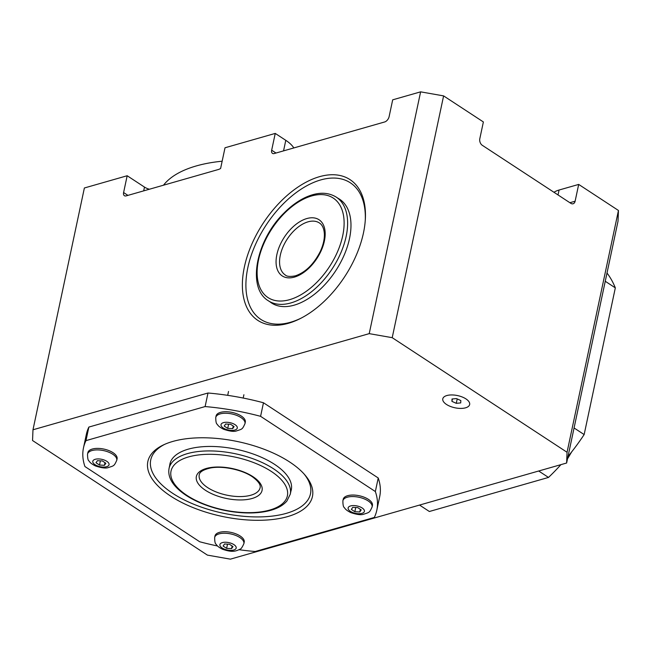 <?xml version="1.0" encoding="UTF-8"?>
<svg xmlns="http://www.w3.org/2000/svg" width="651" height="651" viewBox="0 0 651 651"><rect width="100%" height="100%" fill="white"/><g stroke="black" fill="none" stroke-linecap="round" stroke-linejoin="round"><path stroke-width="0.98" d="M84.378 187.984L127.173 175.746L123.6 192.55A4.964 2.873 -56.8 0 0 124.398 195.691A4.964 2.873 -56.8 0 0 126.196 195.87L218.923 169.35L220.599 168.503L225.01 147.777L275.243 133.414L271.67 150.21A4.964 2.873 -56.8 0 0 272.468 153.359A4.964 2.873 -56.8 0 0 274.266 153.53L384.692 121.957A4.964 2.873 -56.8 0 0 389.119 116.627L392.691 99.831L420.619 91.848L369.223 333.637L32.981 429.782L84.378 187.984M149.372 189.238A10.343 4.695 12 0 1 144.489 187.097L127.173 175.746M222.154 161.212A129.264 58.712 -168 0 0 163.491 185.201M293.829 147.94A35.667 16.202 -168 0 0 285.789 140.323L275.243 133.414M301.332 318.03A81.652 47.295 123.2 0 1 260.848 319.405A81.652 47.295 123.2 0 1 266.047 225.189A81.652 47.295 123.2 0 1 350.36 182.817A81.652 47.295 123.2 0 1 365.26 220.494M363.453 232.977A84.134 48.735 -56.8 0 0 365.325 219.477A84.134 48.735 -56.8 0 0 307.801 181.304A84.134 48.735 -56.8 0 0 242.473 280.988A84.134 48.735 -56.8 0 0 300.428 318.494A84.134 48.735 -56.8 0 0 363.453 232.977M369.223 333.637L392.211 337.682L443.608 95.892L420.619 91.848M446.855 395.539A13.736 6.233 12 0 1 462.088 396.939A13.736 6.233 12 0 1 469.648 404.531A13.736 6.233 12 0 1 454.919 407.778A13.736 6.233 12 0 1 442.786 398.819A13.736 6.233 12 0 1 446.855 395.539M566.622 463.016L618.019 221.218L618.45 210.476L567.054 452.274L566.622 463.016L230.381 559.152L207.392 555.108L32.55 440.524L32.981 429.782M567.054 452.274L392.211 337.682M443.608 95.892L483.376 121.949L479.803 138.744A4.964 3.361 74 0 0 482.269 145.287L570.813 203.324A4.964 3.361 74 0 0 573.1 203.771A4.964 3.361 74 0 0 575.118 201.216L578.69 184.42L618.45 210.476M578.69 184.42L559.071 190.027A28.294 12.849 -168 0 0 553.993 192.297M607.009 273.021A149.942 86.86 123.2 0 1 615.325 287.872L584.15 434.567A149.942 86.86 123.2 0 1 568.03 456.4M560.934 464.643A149.942 86.86 123.2 0 1 548.5 477.435L429.359 511.499L419.553 505.07M615.325 287.872L605.259 281.273M584.15 434.567L574.076 427.967M548.5 477.435L538.686 470.998M304.09 474.009A81.652 37.083 12 0 1 310.47 493.857A81.652 37.083 12 0 1 286.277 513.362A81.652 37.083 12 0 1 195.691 505.021A81.652 37.083 12 0 1 150.739 459.907A81.652 37.083 12 0 1 164.646 444.364M287.506 516.634A84.134 38.214 -168 0 0 304.993 475.035A84.134 38.214 -168 0 0 163.401 444.934A84.134 38.214 -168 0 0 175.778 499.252A84.134 38.214 -168 0 0 287.506 516.634M217.54 545.986A149.942 68.103 12 0 1 199.711 541.762L84.939 466.547A149.942 68.103 12 0 1 83.483 447.864A149.942 68.103 12 0 1 85.981 440.629L205.114 406.566A149.942 68.103 12 0 1 260.587 416.323L375.35 491.538A149.942 68.103 12 0 1 376.815 510.213A149.942 68.103 12 0 1 374.317 517.455L255.176 551.519A149.942 68.103 12 0 1 239.08 549.713M376.815 510.213L379.696 496.664A149.942 68.103 -168 0 0 378.231 477.989L263.468 402.766A149.942 68.103 -168 0 0 207.994 393.009L88.861 427.072A149.942 68.103 -168 0 0 86.363 434.315L83.483 447.864M375.35 491.538L378.231 477.989M260.587 416.323L263.468 402.766M205.114 406.566L207.994 393.009M85.981 440.629L88.861 427.072M102.353 460.941L105.861 463.252L104.437 465.31L99.497 465.05L95.99 462.739L97.414 460.68L102.353 460.941M99.497 465.05L100.392 460.835M104.437 465.31L104.99 462.682M116.757 460.33L117.082 458.817A14.932 6.779 -168 0 0 108.855 450.565A14.932 6.779 -168 0 0 92.296 449.044A14.932 6.779 -168 0 0 87.869 452.608L87.543 454.121C87.543 458.166 88.007 460.42 88.935 460.884C89.635 461.771 90.212 463.325 95.42 465.937C101.304 467.898 105.511 468.476 108.05 467.67C114.112 465.603 113.998 466.328 116.757 460.33A14.932 6.779 -168 0 0 108.538 452.079A14.932 6.779 -168 0 0 91.97 450.557A14.932 6.779 -168 0 0 87.543 454.121M229.477 544.26L232.985 546.571L231.561 548.63L226.621 548.37L223.114 546.051L224.538 544L229.477 544.26M226.621 548.37L227.516 544.155M231.561 548.63L232.122 546.002M243.881 543.65L244.206 542.137A14.932 6.779 -168 0 0 235.987 533.885A14.932 6.779 -168 0 0 219.42 532.363A14.932 6.779 -168 0 0 214.993 535.928L214.675 537.441C214.667 541.486 215.131 543.74 216.059 544.195C216.759 545.09 217.344 546.645 222.544 549.257C231.723 552.382 235.166 551.584 239.877 549.249C240.919 549.2 242.253 547.328 243.881 543.65A14.932 6.779 -168 0 0 235.662 535.399A14.932 6.779 -168 0 0 219.094 533.877A14.932 6.779 -168 0 0 214.675 537.441M230.576 424.281L234.083 426.592L232.659 428.651L227.72 428.391L224.213 426.071L225.637 424.021L230.576 424.281M227.72 428.391L228.615 424.175M232.659 428.651L233.213 426.023M244.979 423.671L245.297 422.157A14.932 6.779 -168 0 0 237.078 413.906A14.932 6.779 -168 0 0 220.518 412.376A14.932 6.779 -168 0 0 216.091 415.948L215.766 417.462C215.766 421.506 216.222 423.752 217.157 424.216C217.849 425.111 218.435 426.665 223.643 429.278C229.526 431.239 233.733 431.816 236.272 431.003C242.335 428.936 242.213 429.668 244.979 423.671A14.932 6.779 -168 0 0 236.761 415.419A14.932 6.779 -168 0 0 220.193 413.898A14.932 6.779 -168 0 0 215.766 417.462M357.7 507.593L361.207 509.912L359.783 511.963L354.844 511.71L351.337 509.391L352.761 507.341L357.7 507.593M354.844 511.71L355.739 507.495M359.783 511.963L360.345 509.342M372.103 506.991L372.429 505.477A14.932 6.779 -168 0 0 364.202 497.226A14.932 6.779 -168 0 0 347.642 495.696A14.932 6.779 -168 0 0 343.215 499.268L342.89 500.782C342.89 504.818 343.354 507.072 344.281 507.536C344.981 508.431 345.567 509.985 350.767 512.597C356.65 514.559 360.857 515.136 363.396 514.323C369.467 512.256 369.345 512.98 372.103 506.991A14.932 6.779 -168 0 0 363.885 498.739A14.932 6.779 -168 0 0 347.317 497.209A14.932 6.779 -168 0 0 342.89 500.782M452.014 398.99L456.465 398.583L460.818 400.544L460.721 402.912L456.278 403.327L451.924 401.366L452.014 398.99M457.214 398.917L456.278 403.327M452.437 398.957L451.924 401.366M338.015 198.27A62.048 35.943 123.2 0 1 339.61 199.222A62.048 35.943 123.2 0 1 344.265 254.85A62.048 35.943 123.2 0 1 294.114 305.181A62.048 35.943 123.2 0 1 271.589 303.008A62.048 35.943 123.2 0 1 270.084 301.918M169.699 465.416A62.048 28.18 12 0 1 169.919 463.976A62.048 28.18 12 0 1 236.468 449.312A62.048 28.18 12 0 1 291.298 489.78A62.048 28.18 12 0 1 290.916 491.188M559.071 190.027L558.029 194.942M575.118 201.216L569.885 202.713M127.921 195.373L123.6 192.55M144.489 187.097L143.692 190.865M275.991 153.034L271.67 150.21M285.789 140.323L283.551 150.877M95.258 459.28A8.317 3.776 12 0 1 108.855 463.398A8.317 3.776 12 0 1 98.667 466.311A8.317 3.776 12 0 1 95.258 459.28M222.382 542.6A8.317 3.776 12 0 1 235.979 546.718A8.317 3.776 12 0 1 225.791 549.631A8.317 3.776 12 0 1 222.382 542.6M223.48 422.621A8.317 3.776 12 0 1 237.078 426.73A8.317 3.776 12 0 1 226.882 429.644A8.317 3.776 12 0 1 223.48 422.621M350.604 505.933A8.317 3.776 12 0 1 364.202 510.05A8.317 3.776 12 0 1 354.014 512.964A8.317 3.776 12 0 1 350.604 505.933M289.597 299.672A59.477 34.454 123.2 0 1 269.66 232.35A59.477 34.454 123.2 0 1 342.581 211.502A59.477 34.454 123.2 0 1 289.597 299.672M290.826 302.943A61.959 35.895 -56.8 0 0 340.912 252.678A61.959 35.895 -56.8 0 0 336.266 197.123C327.599 191.842 317.249 191.98 305.221 197.538C297.971 200.98 291.005 206.041 284.324 212.731C256.372 239.641 246.436 287.799 268.342 300.77A61.959 35.895 -56.8 0 0 290.826 302.943M294.39 277.106A33.583 19.457 -56.8 0 0 324.312 227.321A33.583 19.457 -56.8 0 0 283.136 239.096A33.583 19.457 -56.8 0 0 294.39 277.106M285.252 274.966A31.102 18.016 123.2 0 1 287.237 239.072A31.102 18.016 123.2 0 1 319.356 222.935C322.375 224.847 324.052 228.566 324.377 234.083C324.532 239.356 323.189 245.118 320.341 251.367C313.798 264.233 305.49 272.387 295.399 275.829C290.159 276.838 286.774 276.545 285.252 274.966M250.871 495.216A31.102 14.127 12 0 1 216.368 492.034A31.102 14.127 12 0 1 199.239 474.848C199.637 471.894 203.405 469.607 210.542 467.979C223.326 465.506 243.1 470.038 252.751 477.045C258.471 481.382 260.921 484.962 260.091 487.778A31.102 14.127 12 0 1 250.871 495.216M252.1 498.487A33.583 15.258 -168 0 0 238.339 470.087A33.583 15.258 -168 0 0 197.172 481.862A33.583 15.258 -168 0 0 252.1 498.487M269.758 510.05A59.477 27.017 12 0 1 172.474 480.609A59.477 27.017 12 0 1 245.386 459.761A59.477 27.017 12 0 1 269.758 510.05M290.273 494.199A61.959 28.139 -168 0 0 235.516 453.788A61.959 28.139 -168 0 0 169.057 468.427C167.901 475.027 170.481 481.504 176.795 487.859C182.02 493.108 189.05 497.755 197.888 501.815C211.445 507.902 225.962 511.531 241.448 512.695C252.645 513.444 262.459 512.638 270.897 510.278C278.042 508.252 283.372 505.168 286.896 501.018L290.273 494.199L291.518 488.34M567.509 458.874L571.708 451.835M243.197 398.054L243.897 394.734M227.704 395.344L228.525 391.463M341.124 200.305L336.266 197.123M273.192 303.952L268.342 300.77M170.302 462.576L169.057 468.427"/></g></svg>
